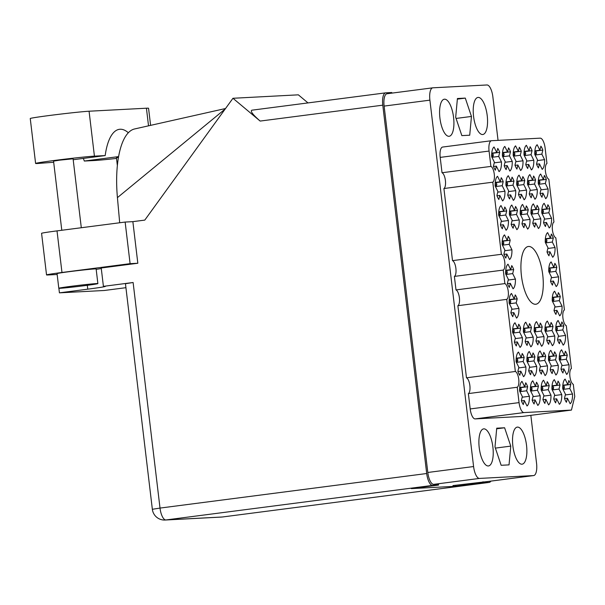 <?xml version="1.0" encoding="UTF-8"?>
<svg xmlns="http://www.w3.org/2000/svg" width="605" height="605" viewBox="0 0 605 605"><rect width="100%" height="100%" fill="white"/><g stroke="black" fill="none" stroke-linecap="round" stroke-linejoin="round"><path stroke-width="0.91" d="M528.649 246.462A29.123 10.625 82.6 0 0 528.354 246.485A29.123 10.625 82.6 0 0 521.502 276.326A29.123 10.625 82.6 0 0 535.538 304.27A29.123 10.625 82.6 0 0 535.833 304.239A29.123 10.625 82.6 0 0 542.685 274.398A29.123 10.625 82.6 0 0 528.649 246.462M517.487 427.092A18.694 6.821 82.6 0 0 517.298 427.115A18.694 6.821 82.6 0 0 512.904 446.263A18.694 6.821 82.6 0 0 521.911 464.201A18.694 6.821 82.6 0 0 522.1 464.186A18.694 6.821 82.6 0 0 526.494 445.03A18.694 6.821 82.6 0 0 517.487 427.092M483.849 428.862A18.694 6.821 82.6 0 0 483.66 428.877A18.694 6.821 82.6 0 0 479.266 448.033A18.694 6.821 82.6 0 0 488.273 465.971A18.694 6.821 82.6 0 0 488.462 465.956A18.694 6.821 82.6 0 0 492.856 446.8A18.694 6.821 82.6 0 0 483.849 428.862M444.539 99.19A18.694 6.821 82.6 0 0 444.35 99.205A18.694 6.821 82.6 0 0 439.956 118.361A18.694 6.821 82.6 0 0 448.963 136.299A18.694 6.821 82.6 0 0 449.152 136.276A18.694 6.821 82.6 0 0 453.546 117.128A18.694 6.821 82.6 0 0 444.539 99.19M478.177 97.42A18.694 6.821 82.6 0 0 477.988 97.443A18.694 6.821 82.6 0 0 473.594 116.591A18.694 6.821 82.6 0 0 482.601 134.529A18.694 6.821 82.6 0 0 482.79 134.514A18.694 6.821 82.6 0 0 487.184 115.358A18.694 6.821 82.6 0 0 478.177 97.42M570.78 384.455L569.789 388.523L572.519 394.014A12.788 4.666 82.6 0 1 570.152 403.732L567.422 398.234L566.431 402.295A12.788 4.666 -97.4 0 1 564.48 398.37L565.471 394.309L562.741 388.811A12.788 4.666 82.6 0 1 565.108 379.093L567.838 384.591L568.829 380.53A12.788 4.666 -97.4 0 1 570.78 384.455L563.588 385.393M560.003 385.022L559.012 389.083L561.742 394.581A12.788 4.666 82.6 0 1 559.368 404.299L556.638 398.801L555.647 402.862A12.788 4.666 -97.4 0 1 553.696 398.937L554.687 394.868L551.957 389.378A12.788 4.666 82.6 0 1 554.324 379.66L557.061 385.158L558.052 381.097A12.788 4.666 -97.4 0 1 560.003 385.022L552.811 385.952M549.219 385.589L548.228 389.65L550.958 395.148A12.788 4.666 82.6 0 1 548.591 404.866L545.861 399.368L544.863 403.429A12.788 4.666 -97.4 0 1 542.912 399.504L543.903 395.436L541.173 389.938A12.788 4.666 82.6 0 1 543.547 380.227L546.277 385.725L547.268 381.664A12.788 4.666 -97.4 0 1 549.219 385.589L542.027 386.519M538.435 386.156L537.444 390.217L540.182 395.715A12.788 4.666 82.6 0 1 537.807 405.426L535.077 399.935L534.086 403.996A12.788 4.666 -97.4 0 1 532.135 400.064L533.126 396.003L530.396 390.505A12.788 4.666 82.6 0 1 532.763 380.795L535.493 386.293L536.484 382.231A12.788 4.666 -97.4 0 1 538.435 386.156L531.243 387.087M542.836 150.093L541.846 154.154L544.576 159.652A12.788 4.666 82.6 0 1 542.201 169.362L539.471 163.872L538.48 167.933A12.788 4.666 -97.4 0 1 536.529 164.008L537.52 159.939L534.79 154.441A12.788 4.666 82.6 0 1 537.164 144.731L539.894 150.229L540.885 146.168A12.788 4.666 -97.4 0 1 542.836 150.093L535.644 151.023M546.33 179.39L545.339 183.451L548.069 188.949A12.788 4.666 82.6 0 1 545.695 198.659L542.965 193.161L541.974 197.23A12.788 4.666 -97.4 0 1 540.023 193.297L541.014 189.236L538.284 183.738A12.788 4.666 82.6 0 1 540.658 174.028L543.388 179.526L544.379 175.458A12.788 4.666 -97.4 0 1 546.33 179.39L539.138 180.32M549.824 208.687L548.833 212.748L551.563 218.246A12.788 4.666 82.6 0 1 549.189 227.956L546.459 222.459L545.468 226.52A12.788 4.666 -97.4 0 1 543.517 222.595L544.508 218.534L541.777 213.036A12.788 4.666 82.6 0 1 544.145 203.325L546.882 208.816L547.873 204.755A12.788 4.666 -97.4 0 1 549.824 208.687L542.632 209.617M553.318 237.977L552.327 242.045L555.057 247.536A12.788 4.666 82.6 0 1 552.683 257.254L549.953 251.756L548.962 255.817A12.788 4.666 -97.4 0 1 547.011 251.892L548.001 247.831L545.271 242.333A12.788 4.666 82.6 0 1 547.638 232.615L550.376 238.113L551.367 234.052A12.788 4.666 -97.4 0 1 553.318 237.977L546.126 238.915M556.812 267.274L555.813 271.335L558.551 276.833A12.788 4.666 82.6 0 1 556.177 286.551L553.446 281.053L552.456 285.114A12.788 4.666 -97.4 0 1 550.505 281.189L551.495 277.12L548.765 271.63A12.788 4.666 82.6 0 1 551.132 261.912L553.862 267.41L554.861 263.349A12.788 4.666 -97.4 0 1 556.812 267.274L549.612 268.204M560.306 296.571L559.307 300.632L562.045 306.13A12.788 4.666 82.6 0 1 559.67 315.84L556.94 310.35L555.95 314.411A12.788 4.666 -97.4 0 1 553.998 310.478L554.989 306.417L552.259 300.919A12.788 4.666 82.6 0 1 554.626 291.209L557.356 296.707L558.347 292.646A12.788 4.666 -97.4 0 1 560.306 296.571L553.106 297.501M563.792 325.868L562.801 329.929L565.531 335.427A12.788 4.666 82.6 0 1 563.164 345.137L560.434 339.639L559.443 343.708A12.788 4.666 -97.4 0 1 557.492 339.776L558.483 335.714L555.753 330.217A12.788 4.666 82.6 0 1 558.12 320.506L560.85 326.004L561.841 321.936A12.788 4.666 -97.4 0 1 563.792 325.868L556.6 326.798M567.286 355.165L566.295 359.226L569.025 364.724A12.788 4.666 82.6 0 1 566.658 374.435L563.928 368.937L562.937 372.998A12.788 4.666 -97.4 0 1 560.986 369.073L561.977 365.012L559.247 359.514A12.788 4.666 82.6 0 1 561.614 349.803L564.344 355.294L565.335 351.233A12.788 4.666 -97.4 0 1 567.286 355.165L560.094 356.095M532.052 150.66L531.061 154.721L533.792 160.219A12.788 4.666 82.6 0 1 531.424 169.929L528.694 164.431L527.704 168.5A12.788 4.666 -97.4 0 1 525.753 164.568L526.743 160.506L524.013 155.009A12.788 4.666 82.6 0 1 526.38 145.298L529.11 150.796L530.101 146.735A12.788 4.666 -97.4 0 1 532.052 150.66L524.86 151.59M535.546 179.957L534.555 184.018L537.285 189.516A12.788 4.666 82.6 0 1 534.918 199.226L532.188 193.729L531.198 197.797A12.788 4.666 -97.4 0 1 529.246 193.865L530.237 189.804L527.5 184.306A12.788 4.666 82.6 0 1 529.874 174.595L532.604 180.093L533.595 176.025A12.788 4.666 -97.4 0 1 535.546 179.957L528.354 180.887M539.04 209.247L538.049 213.315L540.779 218.813A12.788 4.666 82.6 0 1 538.412 228.524L535.682 223.026L534.684 227.087A12.788 4.666 -97.4 0 1 532.733 223.162L533.731 219.101L530.993 213.603A12.788 4.666 82.6 0 1 533.368 203.885L536.098 209.383L537.089 205.322A12.788 4.666 -97.4 0 1 539.04 209.247L531.848 210.185M553.015 326.435L552.025 330.496L554.755 335.994A12.788 4.666 82.6 0 1 552.38 345.705L549.65 340.207L548.659 344.268A12.788 4.666 -97.4 0 1 546.708 340.343L547.699 336.282L544.969 330.784A12.788 4.666 82.6 0 1 547.343 321.073L550.074 326.571L551.064 322.503A12.788 4.666 -97.4 0 1 553.015 326.435L545.823 327.365M556.509 355.725L555.519 359.793L558.249 365.291A12.788 4.666 82.6 0 1 555.874 375.002L553.144 369.504L552.153 373.565A12.788 4.666 -97.4 0 1 550.202 369.64L551.193 365.579L548.463 360.081A12.788 4.666 82.6 0 1 550.83 350.363L553.567 355.861L554.558 351.8A12.788 4.666 -97.4 0 1 556.509 355.725L549.317 356.663M521.276 151.227L520.285 155.288L523.015 160.786A12.788 4.666 82.6 0 1 520.64 170.497L517.91 164.999L516.92 169.067A12.788 4.666 -97.4 0 1 514.968 165.135L515.959 161.074L513.229 155.576A12.788 4.666 82.6 0 1 515.596 145.865L518.334 151.363L519.324 147.295A12.788 4.666 -97.4 0 1 521.276 151.227L514.084 152.157M524.769 180.524L523.779 184.585L526.509 190.083A12.788 4.666 82.6 0 1 524.134 199.794L521.404 194.296L520.413 198.357A12.788 4.666 -97.4 0 1 518.462 194.432L519.453 190.371L516.723 184.873A12.788 4.666 82.6 0 1 519.09 175.163L521.82 180.653L522.818 176.592A12.788 4.666 -97.4 0 1 524.769 180.524L517.57 181.455M528.263 209.814L527.265 213.883L530.003 219.373A12.788 4.666 82.6 0 1 527.628 229.091L524.898 223.593L523.907 227.654A12.788 4.666 -97.4 0 1 521.956 223.729L522.947 219.668L520.217 214.17A12.788 4.666 82.6 0 1 522.584 204.452L525.314 209.95L526.312 205.889A12.788 4.666 -97.4 0 1 528.263 209.814L521.064 210.752M542.231 326.995L541.241 331.064L543.971 336.562A12.788 4.666 82.6 0 1 541.604 346.272L538.873 340.774L537.883 344.835A12.788 4.666 -97.4 0 1 535.932 340.91L536.922 336.849L534.185 331.351A12.788 4.666 82.6 0 1 536.559 321.641L539.289 327.131L540.28 323.07A12.788 4.666 -97.4 0 1 542.231 326.995L535.039 327.933M545.725 356.292L544.734 360.361L547.464 365.851A12.788 4.666 82.6 0 1 545.097 375.569L542.367 370.071L541.369 374.132A12.788 4.666 -97.4 0 1 539.418 370.207L540.416 366.146L537.679 360.648A12.788 4.666 82.6 0 1 540.053 350.93L542.783 356.428L543.774 352.367A12.788 4.666 -97.4 0 1 545.725 356.292L538.533 357.23M510.491 151.794L509.501 155.856L512.231 161.353A12.788 4.666 82.6 0 1 509.864 171.064L507.134 165.566L506.135 169.627A12.788 4.666 -97.4 0 1 504.184 165.702L505.183 161.641L502.445 156.143A12.788 4.666 82.6 0 1 504.82 146.433L507.55 151.923L508.54 147.862A12.788 4.666 -97.4 0 1 510.491 151.794L503.299 152.725M513.985 181.084L512.995 185.153L515.725 190.651A12.788 4.666 82.6 0 1 513.358 200.361L510.62 194.863L509.629 198.924A12.788 4.666 -97.4 0 1 507.678 194.999L508.669 190.938L505.939 185.44A12.788 4.666 82.6 0 1 508.313 175.722L511.043 181.22L512.034 177.159A12.788 4.666 -97.4 0 1 513.985 181.084L506.793 182.022M517.479 210.381L516.489 214.442L519.219 219.94A12.788 4.666 82.6 0 1 516.851 229.658L514.114 224.16L513.123 228.221A12.788 4.666 -97.4 0 1 511.172 224.296L512.163 220.228L509.433 214.737A12.788 4.666 82.6 0 1 511.807 205.019L514.537 210.517L515.528 206.456A12.788 4.666 -97.4 0 1 517.479 210.381L510.287 211.311M531.455 327.562L530.464 331.631L533.194 337.121A12.788 4.666 82.6 0 1 530.819 346.839L528.089 341.341L527.099 345.402A12.788 4.666 -97.4 0 1 525.148 341.477L526.138 337.416L523.408 331.918A12.788 4.666 82.6 0 1 525.775 322.2L528.505 327.698L529.504 323.637A12.788 4.666 -97.4 0 1 531.455 327.562L524.263 328.5M534.949 356.859L533.95 360.92L536.688 366.418A12.788 4.666 82.6 0 1 534.313 376.136L531.583 370.638L530.593 374.699A12.788 4.666 -97.4 0 1 528.641 370.774L529.632 366.706L526.902 361.215A12.788 4.666 82.6 0 1 529.269 351.497L531.999 356.995L532.997 352.934A12.788 4.666 -97.4 0 1 534.949 356.859L527.749 357.789M499.715 152.354L498.717 156.423L501.454 161.921A12.788 4.666 82.6 0 1 499.08 171.631L496.35 166.133L495.359 170.194A12.788 4.666 -97.4 0 1 493.408 166.269L494.398 162.208L491.668 156.71A12.788 4.666 82.6 0 1 494.035 146.992L496.765 152.49L497.756 148.429A12.788 4.666 -97.4 0 1 499.715 152.354L492.515 153.292M503.201 181.651L502.211 185.712L504.941 191.21A12.788 4.666 82.6 0 1 502.573 200.928L499.843 195.43L498.853 199.491A12.788 4.666 -97.4 0 1 496.902 195.566L497.892 191.505L495.162 186.007A12.788 4.666 82.6 0 1 497.529 176.289L500.259 181.787L501.25 177.726A12.788 4.666 -97.4 0 1 503.201 181.651L496.009 182.589M506.695 210.948L505.704 215.009L508.434 220.507A12.788 4.666 82.6 0 1 506.067 230.225L503.337 224.727L502.347 228.788A12.788 4.666 -97.4 0 1 500.395 224.863L501.386 220.795L498.656 215.297A12.788 4.666 82.6 0 1 501.023 205.587L503.753 211.084L504.744 207.023A12.788 4.666 -97.4 0 1 506.695 210.948L499.503 211.879M510.189 240.245L509.198 244.307L511.928 249.804A12.788 4.666 82.6 0 1 509.561 259.515L506.831 254.017L505.84 258.085A12.788 4.666 -97.4 0 1 503.889 254.153L504.88 250.092L502.15 244.594A12.788 4.666 82.6 0 1 504.517 234.884L507.247 240.382L508.238 236.313A12.788 4.666 -97.4 0 1 510.189 240.245L502.997 241.176M513.683 269.543L512.692 273.604L515.422 279.102A12.788 4.666 82.6 0 1 513.055 288.812L510.325 283.314L509.334 287.375A12.788 4.666 -97.4 0 1 507.376 283.45L508.374 279.389L505.636 273.891A12.788 4.666 82.6 0 1 508.011 264.181L510.741 269.679L511.732 265.61A12.788 4.666 -97.4 0 1 513.683 269.543L506.491 270.473M517.177 298.832L516.186 302.901L518.916 308.399A12.788 4.666 82.6 0 1 516.549 318.109L513.819 312.611L512.821 316.672A12.788 4.666 -97.4 0 1 510.87 312.747L511.868 308.686L509.13 303.188A12.788 4.666 82.6 0 1 511.505 293.47L514.235 298.968L515.226 294.907A12.788 4.666 -97.4 0 1 517.177 298.832L509.985 299.77M520.671 328.129L519.68 332.19L522.41 337.688A12.788 4.666 82.6 0 1 520.043 347.406L517.305 341.908L516.315 345.969A12.788 4.666 -97.4 0 1 514.363 342.044L515.354 337.976L512.624 332.485A12.788 4.666 82.6 0 1 514.999 322.767L517.729 328.265L518.719 324.204A12.788 4.666 -97.4 0 1 520.671 328.129L513.479 329.06M524.164 357.426L523.174 361.488L525.904 366.985A12.788 4.666 82.6 0 1 523.537 376.696L520.799 371.205L519.808 375.266A12.788 4.666 -97.4 0 1 517.857 371.341L518.848 367.273L516.118 361.775A12.788 4.666 82.6 0 1 518.493 352.065L521.223 357.563L522.213 353.501A12.788 4.666 -97.4 0 1 524.164 357.426L516.972 358.357M527.658 386.724L526.668 390.785L529.398 396.283A12.788 4.666 82.6 0 1 527.023 405.993L524.293 400.495L523.302 404.564A12.788 4.666 -97.4 0 1 521.351 400.631L522.342 396.57L519.612 391.072A12.788 4.666 82.6 0 1 521.986 381.362L524.716 386.86L525.707 382.791A12.788 4.666 -97.4 0 1 527.658 386.724L520.466 387.654M498.051 140.368L492.863 96.845A12.198 4.454 82.6 0 0 486.964 84.972L432.915 87.808A12.198 4.454 82.6 0 0 432.787 87.823A12.198 4.454 82.6 0 0 429.898 100.158L473.586 466.546A12.198 4.454 82.6 0 0 479.485 478.419L533.534 475.583A12.198 4.454 82.6 0 0 533.663 475.568A12.198 4.454 82.6 0 0 536.552 463.241L530.842 415.34M438.459 484.181L433.709 484.355A12.198 4.454 -97.4 0 1 427.811 472.475L384.122 106.087A12.198 4.454 -97.4 0 1 387.011 93.752A12.198 4.454 -97.4 0 1 387.132 93.745M488.001 481.482A12.198 4.454 -97.4 0 1 487.88 481.504A12.198 4.454 -97.4 0 1 487.759 481.512L452.941 485.581M504.608 427.773L496.728 428.189L494.996 446.944L501.152 465.29L509.032 464.882L510.764 446.119L504.608 427.773L496.667 428.801M469.722 135.21L471.454 116.447L465.298 98.101L457.418 98.517L455.686 117.272L461.842 135.618L469.722 135.21M491.389 140.738L442.724 147.038A10.232 3.736 82.6 0 0 442.618 147.053A10.232 3.736 82.6 0 0 440.198 157.391L442.028 172.743A8.069 2.942 -97.4 0 1 445.409 180.509A8.069 2.942 -97.4 0 1 443.911 188.526L452.51 260.634A8.069 2.942 -97.4 0 1 455.89 268.393A8.069 2.942 -97.4 0 1 454.385 276.409L456.004 289.924A8.069 2.942 -97.4 0 1 459.384 297.69A8.069 2.942 -97.4 0 1 457.879 305.707L466.478 377.815A8.069 2.942 -97.4 0 1 469.866 385.574A8.069 2.942 -97.4 0 1 468.361 393.59L470.191 408.942A10.232 3.736 82.6 0 0 475.137 418.902L522.576 416.414L571.445 410.077L574.75 396.54L573.29 384.319A8.069 2.942 -97.4 0 1 569.91 376.552A8.069 2.942 -97.4 0 1 571.407 368.536L566.303 325.724A8.069 2.942 -97.4 0 1 562.922 317.965A8.069 2.942 -97.4 0 1 564.427 309.941L555.829 237.841A8.069 2.942 -97.4 0 1 552.441 230.074A8.069 2.942 -97.4 0 1 553.946 222.058L548.841 179.246A8.069 2.942 -97.4 0 1 545.453 171.487A8.069 2.942 -97.4 0 1 546.958 163.463L545.128 148.119A10.232 3.736 82.6 0 0 540.182 138.159L491.593 140.708A10.232 3.736 82.6 0 0 491.487 140.715A10.232 3.736 82.6 0 0 489.067 151.061L490.897 166.413A8.069 2.942 -97.4 0 1 494.277 174.172A8.069 2.942 -97.4 0 1 492.78 182.188L501.379 254.297A8.069 2.942 -97.4 0 1 504.759 262.056A8.069 2.942 -97.4 0 1 503.254 270.08L504.873 283.594A8.069 2.942 -97.4 0 1 508.253 291.353A8.069 2.942 -97.4 0 1 506.748 299.369L515.347 371.478A8.069 2.942 -97.4 0 1 518.735 379.244A8.069 2.942 -97.4 0 1 517.23 387.261L519.06 402.612A10.232 3.736 82.6 0 0 524.013 412.572L571.445 410.077M468.361 393.59L517.23 387.261M466.478 377.815L515.347 371.478M457.879 305.707L506.748 299.369M456.004 289.924L504.873 283.594M454.385 276.409L503.254 270.08M452.51 260.634L501.379 254.297M443.911 188.526L492.78 182.188M442.028 172.743L490.897 166.413M456.079 118.436L471.454 116.447M457.357 99.129L465.298 98.101M495.389 448.108L510.764 446.119M524.716 386.86L519.703 387.51M524.293 400.495L521.434 400.865M522.183 397.213L529.398 396.283M526.668 390.785L520.406 391.594M521.223 357.563L516.209 358.213M520.799 371.205L517.94 371.576M518.697 367.923L525.904 366.985M523.174 361.488L516.912 362.304M517.729 328.265L512.722 328.916M517.305 341.908L514.454 342.279M515.203 338.626L522.41 337.688M519.68 332.19L513.418 333.007M514.235 298.968L509.228 299.619M513.819 312.611L510.96 312.982M511.709 309.329L518.916 308.399M516.186 302.901L509.924 303.71M510.741 269.679L505.735 270.322M510.325 283.314L507.466 283.685M508.215 280.032L515.422 279.102M512.692 273.604L506.43 274.413M507.247 240.382L502.241 241.032M506.831 254.017L503.973 254.387M504.721 250.742L511.928 249.804M509.198 244.307L502.936 245.116M503.753 211.084L498.747 211.735M503.337 224.727L500.479 225.098M501.227 221.445L508.434 220.507M505.704 215.009L499.45 215.826M500.259 181.787L495.253 182.438M499.843 195.43L496.985 195.801M497.733 192.148L504.941 191.21M502.211 185.712L495.956 186.529M496.765 152.49L491.759 153.141M496.35 166.133L493.491 166.504M494.24 162.851L501.454 161.921M498.717 156.423L492.462 157.232M531.999 356.995L526.993 357.646M531.583 370.638L528.725 371.009M529.473 367.356L536.688 366.418M533.95 360.92L527.696 361.737M528.505 327.698L523.499 328.349M528.089 341.341L525.231 341.712M525.979 338.059L533.194 337.121M530.464 331.631L524.202 332.44M514.537 210.517L509.523 211.168M514.114 224.16L511.255 224.531M512.011 220.878L519.219 219.94M516.489 214.442L510.227 215.259M511.043 181.22L506.037 181.871M510.62 194.863L507.769 195.234M508.518 191.581L515.725 190.651M512.995 185.153L506.733 185.962M507.55 151.923L502.543 152.573M507.134 165.566L504.275 165.936M505.024 162.284L512.231 161.353M509.501 155.856L503.239 156.665M542.783 356.428L537.777 357.079M542.367 370.071L539.509 370.441M540.257 366.789L547.464 365.851M544.734 360.361L538.473 361.17M539.289 327.131L534.283 327.781M538.873 340.774L536.015 341.144M536.764 337.492L543.971 336.562M541.241 331.064L534.979 331.873M525.314 209.95L520.308 210.601M524.898 223.593L522.039 223.963M522.788 220.311L530.003 219.373M527.265 213.883L521.011 214.692M521.82 180.653L516.814 181.303M521.404 194.296L518.545 194.666M519.294 191.014L526.509 190.083M523.779 184.585L517.517 185.395M518.334 151.363L513.32 152.006M517.91 164.999L515.052 165.369M515.8 161.716L523.015 160.786M520.285 155.288L514.023 156.098M553.567 355.861L548.553 356.511M553.144 369.504L550.285 369.874M551.034 366.222L558.249 365.291M555.519 359.793L549.257 360.603M550.074 326.571L545.06 327.214M549.65 340.207L546.791 340.577M547.54 336.924L554.755 335.994M552.025 330.496L545.763 331.306M536.098 209.383L531.092 210.033M535.682 223.026L532.823 223.396M533.572 219.744L540.779 218.813M538.049 213.315L531.787 214.125M532.604 180.093L527.598 180.736M532.188 193.729L529.33 194.099M530.078 190.446L537.285 189.516M534.555 184.018L528.294 184.827M529.11 150.796L524.104 151.447M528.694 164.431L525.836 164.802M526.584 161.157L533.792 160.219M531.061 154.721L524.8 155.53M564.344 355.294L559.338 355.944M563.928 368.937L561.069 369.307M561.818 365.654L569.025 364.724M566.295 359.226L560.041 360.035M560.85 326.004L555.844 326.647M560.434 339.639L557.576 340.01M558.324 336.357L565.531 335.427M562.801 329.929L556.547 330.738M557.356 296.707L552.35 297.357M556.94 310.35L554.082 310.72M554.83 307.068L562.045 306.13M559.307 300.632L553.053 301.441M553.862 267.41L548.856 268.06M553.446 281.053L550.588 281.423M551.337 277.771L558.551 276.833M555.813 271.335L549.559 272.152M550.376 238.113L545.362 238.763M549.953 251.756L547.094 252.126M547.843 248.474L555.057 247.536M552.327 242.045L546.065 242.855M546.882 208.816L541.868 209.466M546.459 222.459L543.6 222.829M544.349 219.176L551.563 218.246M548.833 212.748L542.572 213.557M543.388 179.526L538.374 180.177M542.965 193.161L540.106 193.532M540.855 189.879L548.069 188.949M545.339 183.451L539.078 184.26M539.894 150.229L534.88 150.879M539.471 163.872L536.612 164.242M537.361 160.59L544.576 159.652M541.846 154.154L535.584 154.963M535.493 386.293L530.487 386.943M535.077 399.935L532.218 400.306M532.967 396.653L540.182 395.715M537.444 390.217L531.19 391.027M546.277 385.725L541.271 386.376M545.861 399.368L543.003 399.739M543.751 396.086L550.958 395.148M548.228 389.65L541.967 390.467M557.061 385.158L552.047 385.808M556.638 398.801L553.779 399.171M554.528 395.519L561.742 394.581M559.012 389.083L552.751 389.9M567.838 384.591L562.832 385.241M567.422 398.234L564.563 398.604M565.312 394.952L572.519 394.014M569.789 388.523L563.527 389.333M520.02 391.889L520.845 391.261L521.253 389.605A1.376 0.885 -26.4 0 0 521.207 389.159L520.353 387.419M520.845 391.261L519.619 388.796M516.526 362.592L517.351 361.964L517.759 360.308A1.376 0.885 -26.4 0 0 517.721 359.862L516.859 358.13M517.351 361.964L516.125 359.499M513.032 333.302L513.857 332.674L514.265 331.011A1.376 0.885 -26.4 0 0 514.227 330.564L513.365 328.833M513.857 332.674L512.632 330.201M509.539 304.005L510.363 303.377L510.771 301.721A1.376 0.885 -26.4 0 0 510.733 301.267L509.871 299.535M510.363 303.377L509.138 300.912M506.045 274.708L506.869 274.08L507.277 272.424A1.376 0.885 -26.4 0 0 507.24 271.978L506.377 270.238M506.869 274.08L505.644 271.615M502.551 245.411L503.375 244.783L503.783 243.127A1.376 0.885 -26.4 0 0 503.746 242.681L502.884 240.949M503.375 244.783L502.15 242.318M499.057 216.121L499.889 215.486L500.29 213.83A1.376 0.885 -26.4 0 0 500.252 213.384L499.39 211.652M499.889 215.486L498.656 213.02M495.563 186.824L496.395 186.196L496.796 184.533A1.376 0.885 -26.4 0 0 496.758 184.086L495.896 182.355M496.395 186.196L495.162 183.723M492.069 157.527L492.901 156.899L493.302 155.243A1.376 0.885 -26.4 0 0 493.264 154.789L492.402 153.057M492.901 156.899L491.676 154.434M530.797 391.322L531.629 390.694L532.029 389.038A1.376 0.885 -26.4 0 0 531.992 388.591L531.13 386.86M531.629 390.694L530.404 388.228M527.31 362.032L528.135 361.404L528.536 359.741A1.376 0.885 -26.4 0 0 528.498 359.294L527.636 357.563M528.135 361.404L526.91 358.931M523.817 332.735L524.641 332.107L525.042 330.451A1.376 0.885 -26.4 0 0 525.004 329.997L524.142 328.265M524.641 332.107L523.416 329.634M509.841 215.554L510.665 214.926L511.074 213.262A1.376 0.885 -26.4 0 0 511.036 212.816L510.174 211.084M510.665 214.926L509.44 212.453M506.347 186.257L507.171 185.629L507.58 183.973A1.376 0.885 -26.4 0 0 507.542 183.519L506.68 181.787M507.171 185.629L505.946 183.156M502.853 156.96L503.678 156.332L504.086 154.676A1.376 0.885 -26.4 0 0 504.048 154.23L503.186 152.49M503.678 156.332L502.452 153.867M541.581 390.762L542.405 390.127L542.814 388.47A1.376 0.885 -26.4 0 0 542.776 388.024L541.914 386.293M542.405 390.127L541.18 387.661M538.087 361.465L538.911 360.837L539.32 359.173A1.376 0.885 -26.4 0 0 539.282 358.727L538.42 356.995M538.911 360.837L537.686 358.364M534.593 332.168L535.417 331.54L535.826 329.884A1.376 0.885 -26.4 0 0 535.788 329.43L534.926 327.698M535.417 331.54L534.192 329.075M520.618 214.987L521.449 214.359L521.85 212.703A1.376 0.885 -26.4 0 0 521.812 212.249L520.95 210.517M521.449 214.359L520.224 211.886M517.131 185.69L517.956 185.062L518.356 183.406A1.376 0.885 -26.4 0 0 518.319 182.952L517.457 181.22M517.956 185.062L516.731 182.597M513.637 156.393L514.462 155.765L514.863 154.109A1.376 0.885 -26.4 0 0 514.825 153.662L513.963 151.923M514.462 155.765L513.237 153.299M552.365 390.195L553.189 389.567L553.59 387.903A1.376 0.885 -26.4 0 0 553.552 387.457L552.69 385.725M553.189 389.567L551.964 387.094M548.871 360.898L549.695 360.27L550.096 358.614A1.376 0.885 -26.4 0 0 550.058 358.16L549.196 356.428M549.695 360.27L548.47 357.805M545.377 331.601L546.202 330.973L546.602 329.317A1.376 0.885 -26.4 0 0 546.565 328.87L545.71 327.131M546.202 330.973L544.976 328.507M531.402 214.42L532.226 213.792L532.634 212.136A1.376 0.885 -26.4 0 0 532.597 211.682L531.735 209.95M532.226 213.792L531.001 211.326M527.908 185.122L528.732 184.495L529.141 182.839A1.376 0.885 -26.4 0 0 529.103 182.392L528.241 180.653M528.732 184.495L527.507 182.029M524.414 155.825L525.238 155.198L525.647 153.541A1.376 0.885 -26.4 0 0 525.609 153.095L524.747 151.363M525.238 155.198L524.013 152.732M563.142 389.628L563.966 389L564.374 387.344A1.376 0.885 -26.4 0 0 564.336 386.89L563.474 385.158M563.966 389L562.741 386.527M559.648 360.33L560.48 359.703L560.88 358.047A1.376 0.885 -26.4 0 0 560.843 357.593L559.98 355.861M560.48 359.703L559.247 357.237M556.154 331.033L556.986 330.406L557.386 328.749A1.376 0.885 -26.4 0 0 557.349 328.303L556.487 326.564M556.986 330.406L555.753 327.94M552.66 301.736L553.492 301.108L553.893 299.452A1.376 0.885 -26.4 0 0 553.855 299.006L552.993 297.274M553.492 301.108L552.267 298.643M549.174 272.447L549.998 271.819L550.399 270.155A1.376 0.885 -26.4 0 0 550.361 269.709L549.499 267.977M549.998 271.819L548.773 269.346M545.68 243.149L546.504 242.522L546.905 240.866A1.376 0.885 -26.4 0 0 546.867 240.412L546.005 238.68M546.504 242.522L545.279 240.049M542.186 213.852L543.01 213.225L543.411 211.569A1.376 0.885 -26.4 0 0 543.373 211.122L542.511 209.383M543.01 213.225L541.785 210.759M538.692 184.555L539.516 183.928L539.917 182.271A1.376 0.885 -26.4 0 0 539.879 181.825L539.017 180.086M539.516 183.928L538.291 181.462M535.198 155.258L536.022 154.63L536.431 152.974A1.376 0.885 -26.4 0 0 536.385 152.528L535.531 150.796M536.022 154.63L534.797 152.165M53.686 162.253L37.744 163.486A30.696 0.802 -6.8 0 1 35.604 163.448L30.25 118.527A30.696 0.802 -6.8 0 1 54.972 114.791A30.696 0.802 -6.8 0 1 89.071 111.222L146.425 108.212A30.696 0.802 -6.8 0 1 148.558 108.25L150.6 125.379M71.148 286.309A19.678 0.514 173.2 0 0 58.798 288.26A19.678 0.514 173.2 0 0 85.524 285.552A19.678 0.514 173.2 0 0 97.874 283.601A19.678 0.514 173.2 0 0 71.148 286.309M97.874 283.601L96.127 268.953A19.678 0.514 173.2 0 0 69.401 271.66A19.678 0.514 173.2 0 0 57.051 273.611L58.798 288.26M117.362 165.604L116.44 157.822L118.459 157.421M61.793 230.263L53.55 161.127L59.721 160.151L73.084 158.797L81.304 227.737M118.603 156.597L84.337 161.043L95.098 160.476A30.696 0.802 -6.8 0 0 116.508 158.412M130.098 263.659L125.144 222.058L132.866 221.649L137.827 263.251L130.098 263.659L61.975 272.484A24.593 0.643 173.2 0 0 46.54 274.927A24.593 0.643 173.2 0 0 48.249 274.957L57.157 274.488M101.285 268.522A28.034 0.726 -6.8 0 1 96.172 269.354M137.827 263.251L101.224 267.992L103.41 286.354L133.115 282.505L160.015 508.079L426.699 473.518L382.784 105.172L260.15 121.068L232.955 98.275L144.784 220.107L132.866 221.649M307.99 102.911L298.356 94.834L232.955 98.275M46.54 274.927L41.579 233.326A24.593 0.643 -6.8 0 1 57.014 230.883L61.975 272.484M125.144 222.058L57.014 230.883M426.699 473.518A12.198 4.454 82.6 0 0 432.605 485.392L165.914 519.952L222.406 516.988L489.097 482.427L483.13 482.737L483.017 481.761M438.451 484.106L438.572 485.081L432.605 485.392M260.15 121.068C252.777 114.632 250.024 111.002 251.899 110.186L385.672 92.845A12.198 4.454 82.6 0 1 385.793 92.83L391.76 92.52L391.828 93.132M385.672 92.845A12.198 4.454 82.6 0 0 382.784 105.172M489.097 482.427A12.198 4.454 82.6 0 0 489.218 482.412A12.198 4.454 82.6 0 0 490.897 481.111M438.572 485.081L411.317 488.613L455.883 486.269L483.13 482.737M455.754 485.218L455.883 486.269M125.931 287.685L104.347 290.483L59.426 292.843L87.763 289.167A28.034 0.726 173.2 0 0 105.361 286.384A28.034 0.726 173.2 0 0 103.41 286.354M58.882 288.298L59.426 292.843M152.354 509.289A12.198 12.198 0 0 0 165.105 520.028A12.198 11.351 87 0 0 165.914 519.952A12.198 4.454 -97.4 0 1 160.015 508.079L152.354 509.289L125.454 283.715L133.115 282.505M119.692 222.761L117.423 197.631A73.78 26.922 -97.4 0 1 134.62 128.956A73.78 26.922 -97.4 0 1 134.749 128.925M225.204 108.976L117.423 197.631M35.604 163.448A30.696 0.802 -6.8 0 1 60.334 159.712A30.696 0.802 -6.8 0 1 94.425 156.143L105.187 155.576A59.812 21.825 -97.4 0 1 119.465 129.304A59.812 21.825 -97.4 0 1 128.343 132.752M83.293 158.412A59.812 21.825 -97.4 0 1 84.337 161.043M105.187 155.576L73.197 159.72M533.534 475.583L487.759 481.512M479.485 478.419L433.709 484.355M429.898 100.158L384.122 106.087M473.586 466.546L427.811 472.475M475.137 418.902L524.013 412.572M470.191 408.942L519.06 402.612M440.198 157.391L489.067 151.061M521.253 389.605L520.179 387.442M517.759 360.308L516.685 358.152M514.265 331.011L513.191 328.855M510.771 301.721L509.697 299.558M507.277 272.424L506.204 270.261M503.783 243.127L502.71 240.971M500.29 213.83L499.216 211.674M496.796 184.533L495.722 182.377M493.302 155.243L492.228 153.08M532.029 389.038L530.956 386.882M528.536 359.741L527.462 357.585M525.042 330.451L523.968 328.288M511.074 213.262L510 211.107M507.58 183.973L506.506 181.81M504.086 154.676L503.012 152.513M542.814 388.47L541.74 386.315M539.32 359.173L538.246 357.018M535.826 329.884L534.752 327.721M521.85 212.703L520.776 210.54M518.356 183.406L517.283 181.243M514.863 154.109L513.789 151.946M553.59 387.903L552.516 385.748M550.096 358.614L549.03 356.451M546.602 329.317L545.536 327.154M532.634 212.136L531.561 209.973M529.141 182.839L528.067 180.676M525.647 153.541L524.573 151.386M564.374 387.344L563.3 385.181M560.88 358.047L559.807 355.884M557.386 328.749L556.313 326.587M553.893 299.452L552.819 297.297M550.399 270.155L549.325 268M546.905 240.866L545.831 238.703M543.411 211.569L542.345 209.406M539.917 182.271L538.851 180.108M536.431 152.974L535.357 150.819M148.528 125.84L146.425 108.212M221.604 517.063A12.198 12.198 0 0 0 222.527 516.972A12.198 4.454 82.6 0 1 222.406 516.988A12.198 11.351 87 0 1 221.604 517.063L165.105 520.028M489.218 482.412L222.527 516.972A12.198 4.454 82.6 0 0 222.648 516.957M87.309 285.318L87.763 289.167M94.425 156.143L89.071 111.222M432.787 87.823L387.011 93.752M533.663 475.568L487.88 481.504M442.618 147.053L491.487 140.715M134.62 128.956L225.544 108.514"/></g></svg>
